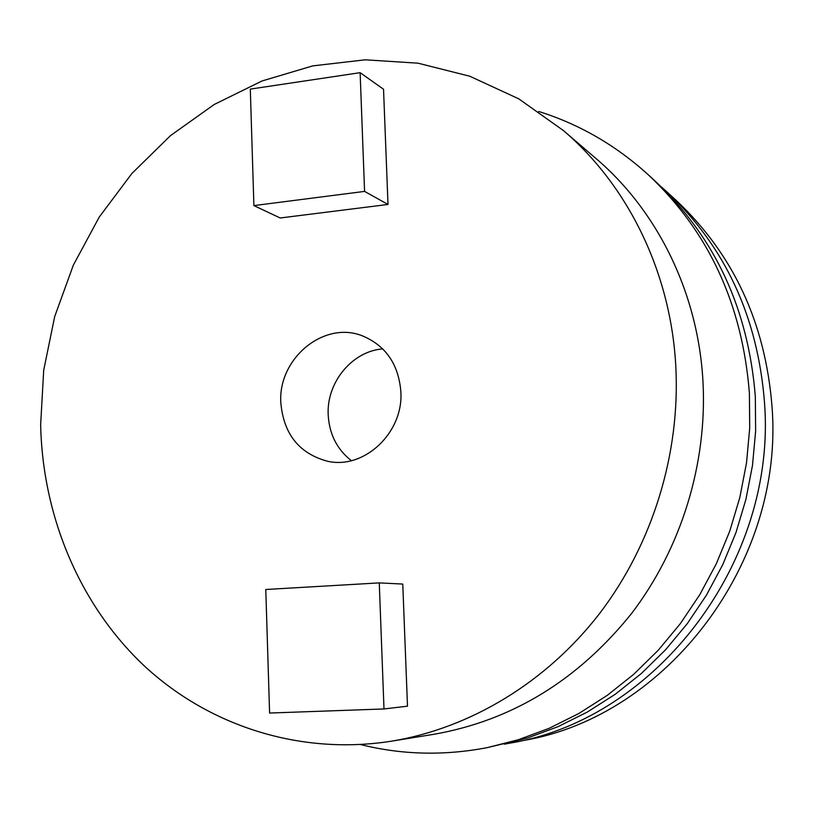 <?xml version="1.0" encoding="UTF-8"?>
<svg xmlns="http://www.w3.org/2000/svg" width="813" height="813" viewBox="0 0 813 813"><rect width="100%" height="100%" fill="white"/><g stroke="black" fill="none" stroke-linecap="round" stroke-linejoin="round"><path stroke-width="1.22" d="M351.338 460.656C336.978 449.355 329.255 434.061 328.188 414.772C326.45 382.445 352.212 351.114 382.771 348.909M400.86 391.653C403.644 432.79 364.031 469.843 327.395 461.215C299.103 453.491 283.585 433.979 280.82 402.679C277.944 358.462 324.102 320.21 362.628 335.942C385.819 345.769 398.573 364.336 400.86 391.653M40.65 424.762L43.699 370.22L54.695 316.572L73.363 265.099L99.277 217.02L131.879 173.504L170.456 135.659L214.144 104.521L261.959 80.995L312.751 65.883L365.25 59.806L418.075 63.19L469.741 76.219L518.714 98.81L563.439 130.578C628.185 185.75 670.857 272.711 675.806 366.378C680.43 453.796 652.514 544.222 599.608 613.49C546.326 682.473 470.168 728.194 391.693 741.151C299.885 755.663 208.535 725.785 143.81 665.451C79.389 604.537 42.591 515.909 40.65 424.762M563.439 130.578L596.254 158.759C657.727 211.156 698.164 293.249 702.96 381.439C707.432 463.735 681.172 548.734 631.244 613.906C577.718 680.298 512.099 720.399 434.396 734.21L391.693 741.151M661.091 186.685L666.751 191.736C725.074 246.502 757.645 316.603 764.464 402.018C777.177 561.153 657.138 718.123 511.743 742.818L504.273 744.18M666.751 191.736L676.06 200.283C733.326 254.063 765.318 322.802 772.015 406.49C784.535 562.393 666.924 716.101 524.141 740.379L511.743 742.818M538.684 111.472C579.181 124.125 615.695 145.212 648.235 174.744L655.512 181.421C715.105 237.376 748.377 309.103 755.318 396.612L755.633 431.012L752.492 465.422L745.897 499.446L735.948 532.657L722.747 564.679L706.467 595.106L687.32 623.591L665.542 649.8L641.406 673.449L615.228 694.272L587.332 712.056L558.053 726.649L527.749 737.909L487.078 747.665C443.918 755.897 401.764 754.86 360.616 744.556M648.235 174.744C708.651 231.461 742.371 304.245 749.393 393.116L749.708 428.034L746.507 462.993L739.81 497.546L729.698 531.285L716.294 563.805L699.769 594.71L680.339 623.642L658.235 650.258L633.754 674.272L607.199 695.41L578.897 713.468L549.212 728.275L518.481 739.698L487.078 747.665M388.004 204.459L383.533 89.237L360.129 72.672L250.302 89.105L253.9 205.598L280.18 217.986L388.004 204.459L364.58 191.401L360.129 72.672M383.99 708.956L407.496 706.182L402.76 584.059L379.264 582.891L265.78 589.496L269.601 713.042L383.99 708.956L379.264 582.891M253.9 205.598L364.58 191.401"/></g></svg>
